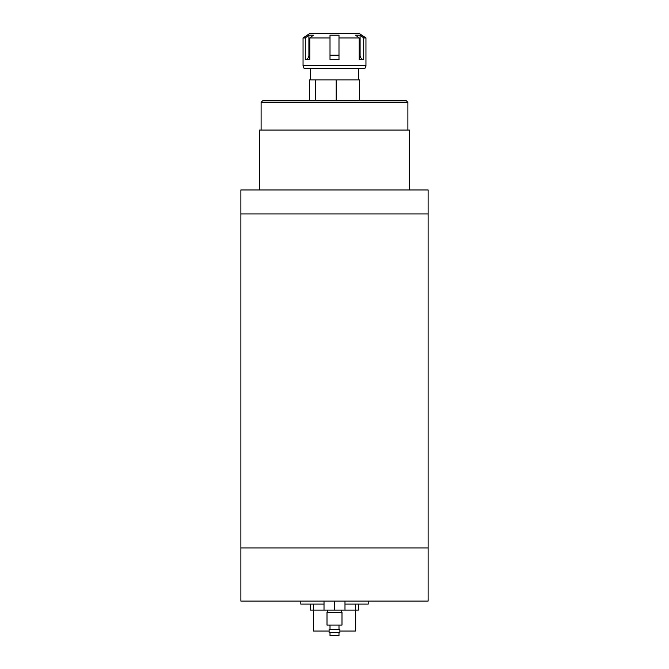 <?xml version="1.0" encoding="UTF-8"?>
<svg xmlns="http://www.w3.org/2000/svg" width="669" height="669" viewBox="0 0 669 669"><rect width="100%" height="100%" fill="white"/><g stroke="black" fill="none" stroke-linecap="round" stroke-linejoin="round"><path stroke-width="1" d="M428.11 547.928L240.89 547.928L240.89 213.929L428.11 213.929L240.89 213.929L240.89 189.963L428.11 189.963L428.11 547.928L240.89 547.928L240.89 601.105L428.11 601.105L428.11 547.928M368.201 601.105L368.201 604.099L344.987 604.099M324.013 604.099L300.799 604.099L300.799 601.105M259.614 189.963L259.614 130.054L409.386 130.054L409.386 189.963M261.111 102.349L262.608 100.852L406.392 100.852L407.889 102.349L261.111 102.349L261.111 130.054M315.584 100.852L315.584 79.879L359.588 79.879L359.588 100.852M336.206 79.879L336.206 100.852M309.413 100.852L309.413 79.879L315.584 79.879M364.831 68.648L304.169 68.648L303.049 65.654L365.951 65.654L364.831 68.648M330.009 37.941L309.789 37.941L313.401 35.198L308.902 35.198L305.29 37.941L303.049 37.941L309.789 33.45L359.211 33.45L365.951 37.941L363.71 37.941L360.098 35.198L355.599 35.198L359.211 37.941L338.991 37.941L338.991 35.198L330.009 35.198L330.009 59.65L334.5 59.658L338.991 59.65L338.991 37.941M359.211 55.167L360.098 55.167A4.491 3.889 -90 0 0 363.71 59.65L363.71 37.941M363.71 59.65L359.211 59.65L359.211 37.941M305.29 37.941L305.29 59.65L309.789 59.65L309.789 37.941M360.098 55.167L360.098 35.198M305.29 59.65A4.491 3.889 90 0 0 308.902 55.167L308.902 35.198M358.467 604.099L358.467 610.086L355.465 610.086L355.465 631.059L339.894 631.059M329.106 631.059L313.535 631.059L313.535 610.086L310.533 610.086L310.533 604.099M355.465 604.099L355.465 610.086L344.987 610.086L344.987 601.105L324.013 601.105L324.013 610.086L313.535 610.086L313.535 604.099M338.991 632.556L338.991 635.55L330.009 635.55L330.009 632.556M339.894 632.556L329.106 632.556L329.106 629.562L339.894 629.562L339.894 632.556M338.991 629.562L338.991 625.063M330.009 629.562L330.009 625.063M341.993 625.063L327.007 625.063L327.007 612.336L341.993 612.336L341.993 625.063M341.24 612.336L341.24 610.086M327.76 612.336L327.76 610.086M344.987 610.086L334.5 610.086L334.5 601.105M334.5 610.086L324.013 610.086M330.009 55.167L338.991 55.167M308.902 55.167L309.789 55.167M407.889 102.349L407.889 130.054M310.533 68.648L310.533 79.879M358.467 68.648L358.467 79.879M365.951 37.941L365.951 65.654M303.049 37.941L303.049 65.654"/></g></svg>
